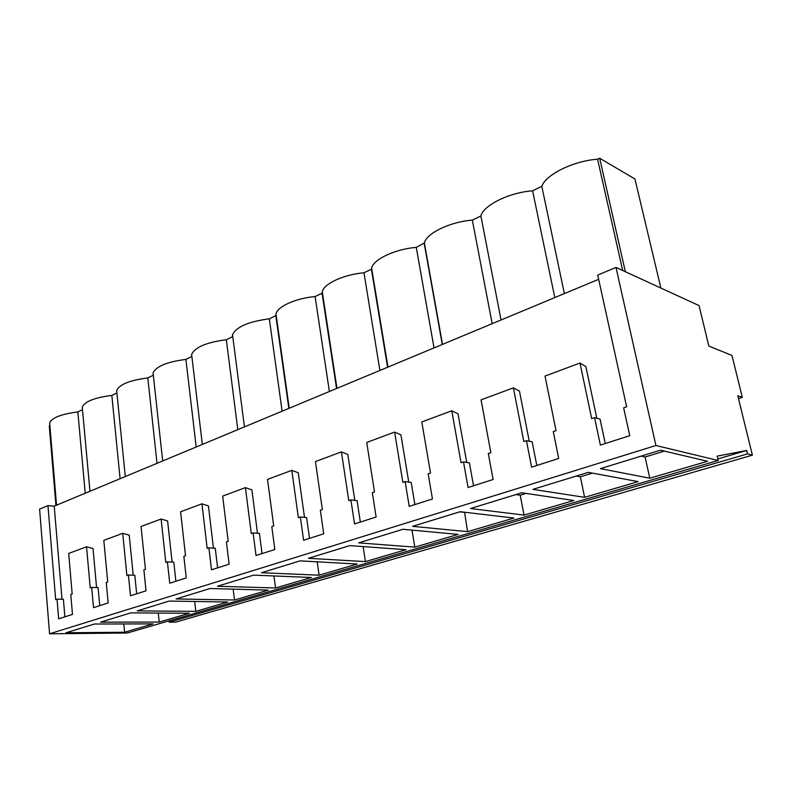 <?xml version="1.0" encoding="UTF-8"?>
<svg xmlns="http://www.w3.org/2000/svg" width="792" height="792" viewBox="0 0 792 792"><rect width="100%" height="100%" fill="white"/><g stroke="black" fill="none" stroke-linecap="round" stroke-linejoin="round"><path stroke-width="1.19" d="M742.322 397.356L737.798 395.782L752.4 455.152L747.559 453.885L746.717 450.46L717.166 456.133L718.196 460.489L655.915 445.51L615.998 267.419L699.049 305.603L708.84 346.055L731.976 355.469L742.322 397.356L738.49 398.594M615.998 267.419L597.732 275.072L626.63 406.811L623.651 407.821L629.749 435.679L600.366 445.104L594.564 417.641L600.049 419.057L605.256 443.54M598.663 279.309L54.232 506.147L47.966 505.603L39.6 509.117L49.569 633.788L655.915 445.51M47.966 505.603L55.668 599.603L57.034 599.138L58.648 618.829L72.478 614.394L70.775 594.495L72.171 594.02L68.696 553.43L86.536 546.787L90.239 587.921L91.684 587.436L93.515 607.652L108.167 602.95L106.247 582.516L107.732 582.021L103.811 540.352L122.73 533.313L126.888 575.556L128.423 575.032L130.472 595.792L146.025 590.812L143.877 569.814L145.451 569.29L141.045 526.492L161.123 519.017L165.785 562.419L167.419 561.865L169.726 583.209L186.259 577.903L183.853 556.321L185.526 555.756L180.586 511.771L201.94 503.821L207.167 548.44L208.91 547.856L211.494 569.814L229.106 564.161L226.403 541.946L228.185 541.342L222.661 496.099L245.411 487.634L251.272 533.551L253.123 532.927L256.014 555.538L274.834 549.499L271.805 526.621L273.705 525.977L267.508 479.398L291.803 470.359L298.366 517.651L300.346 516.978L303.593 540.273L323.73 533.818L320.324 510.236L322.364 509.553L315.424 461.558L341.421 451.885L348.777 500.633L350.896 499.91L354.539 523.938L376.131 517.018L372.319 492.683L374.507 491.941L366.726 442.461L394.614 432.076L402.861 482.368L405.138 481.595L409.226 506.405L432.452 498.95L428.165 473.824L430.521 473.032L421.799 421.948L451.787 410.791L461.043 462.726L463.498 461.894L468.082 487.525L493.119 479.497L488.317 453.519L490.852 452.658L481.061 399.881L513.394 387.842L523.799 441.53L526.442 440.639L531.6 467.161L558.687 458.469L553.281 431.581L556.024 430.65L545.015 376.071L579.982 363.053L591.683 418.612L594.564 417.641M718.196 460.489L127.314 633.026L49.569 633.788M707.533 461.281L660.449 450.193L600.395 468.636L649.787 478.21L707.533 461.281M319.087 575.2L261.449 572.735L300.069 560.875L357.182 564.023L319.087 575.2L317.186 561.815M365.419 561.607L406.019 549.697L349.737 545.619L308.435 558.311L365.419 561.607L363.132 546.589M234.501 599.999L268.25 590.109L210.078 588.515L176.091 598.95L234.501 599.999L233.175 589.149M311.345 577.467L253.618 575.141L217.424 586.258L275.527 587.971L311.345 577.467M470.498 508.533L521.76 492.782L573.794 500.504L524.017 515.097L470.498 508.533M638.144 481.625L588.327 472.349L532.927 489.357L584.605 497.327L638.144 481.625M458.162 534.412L402.97 529.274L358.697 542.866L414.8 547.123L458.162 534.412M412.582 526.324L460.152 511.711L513.949 518.047L467.547 531.66L412.582 526.324M189.318 613.255L130.71 612.889L100.564 622.146L159.222 622.076L189.318 613.255M137.214 610.889L169.181 601.069L227.641 602.009L195.802 611.355L137.214 610.889M65.984 632.768L94.436 624.027L153.094 623.878L124.601 632.234L65.984 632.768M746.717 450.46L717.829 458.924M747.559 453.885L169.191 622.166L169.052 620.839M169.191 622.166L175.606 622.156L752.4 455.152M54.232 506.147L61.994 599.217M57.034 599.138L63.4 599.237L64.875 616.829M86.536 546.787L93.011 548.5L96.575 587.565M91.684 587.436L98.069 587.605L99.733 605.652M122.73 533.313L129.215 535.135L133.214 575.21M128.423 575.032L134.808 575.269L136.669 593.812M161.123 519.017L167.617 520.958L172.102 562.092M167.419 561.865L173.804 562.172L175.883 581.229M201.94 503.821L208.435 505.9L213.444 548.143M208.91 547.856L215.266 548.252L217.602 567.854M245.411 487.634L251.886 489.872L257.489 533.264M253.123 532.927L259.439 533.422L262.053 553.598M291.803 470.359L298.247 472.765L304.514 517.384M300.346 516.978L306.603 517.582L309.533 538.372M341.421 451.885L347.817 454.469L354.806 500.366M350.896 499.91L357.073 500.633L360.35 522.077M394.614 432.076L400.93 434.867L408.751 482.11M405.138 481.595L411.206 482.457L414.879 504.593M451.787 410.791L458.004 413.81L466.736 462.449M463.498 461.894L469.418 462.914L473.537 485.783M513.394 387.842L519.473 391.129L529.244 441.223M526.442 440.639L532.174 441.847L536.798 465.488M579.982 363.053L585.882 366.627L596.812 418.216M116.889 392.723L116.671 390.555C119.325 384.476 129.7 380.269 147.807 377.913L153.242 375.279L153.074 373.002C156.014 366.399 166.954 361.865 185.902 359.39L191.664 356.588L191.634 354.45C194.891 347.243 206.465 342.342 226.334 339.728L232.462 336.758L232.531 334.788C236.174 326.908 248.431 321.592 269.32 318.829L275.834 315.662L275.992 313.919C277.368 306.573 295.822 298.218 315.107 296.564L322.057 293.188L322.265 291.743C323.849 283.714 343.777 274.468 363.983 272.804L371.408 269.191L371.616 268.132C373.438 259.33 395.06 249.054 416.275 247.381L424.373 242.946C426.472 233.274 450.024 221.8 472.339 220.117L480.883 215.959C483.387 205.336 509.157 192.486 532.61 190.813L541.807 186.338L564.369 293.594M532.61 190.813L554.806 297.584M622.69 270.498L597.584 159.222L599.663 158.212L625.333 271.715M541.807 186.338C545.599 174.725 573.428 160.845 597.584 159.222M599.663 158.212L634.956 179.012L660.874 288.05M649.787 478.21L645.094 456.994L641.154 456.123M645.094 456.994L664.339 451.103M55.945 505.435L49.272 425.829L49.866 425.542M49.777 424.502L49.648 422.908C51.836 417.74 61.232 414.077 77.844 411.939L82.477 409.682M82.418 409.018L82.249 407.157C84.655 401.564 94.515 397.643 111.84 395.406L116.909 392.941M85.219 493.238L77.844 411.939M124.601 632.234L123.799 623.957M480.883 215.959L501.049 319.978M472.339 220.117L492.178 323.671M584.605 497.327L580.388 476.794L592.426 473.111M580.388 476.794L576.259 476.051M424.225 243.51L442.282 344.47M416.275 247.381L434.036 347.906M524.017 515.097L520.225 495.198L526.037 493.416M520.225 495.198L515.938 494.574M371.408 269.191L387.585 367.26M363.983 272.804L379.903 370.458M467.547 531.66L464.567 512.226M464.142 512.355L459.726 511.84M322.057 293.188L336.56 388.516M315.107 296.564L329.383 391.505M414.8 547.123L412.008 530.115M275.834 315.662L288.842 408.395M269.32 318.829L282.12 411.197M226.334 339.728L237.808 429.66M185.902 359.39L196.198 446.995M275.527 587.971L273.943 575.962M147.807 377.913L157.024 463.32M111.84 395.406L120.097 478.705M195.802 611.355L194.684 601.484M159.222 622.076L158.281 613.058M56.549 505.177L49.648 422.908M442.51 344.372L424.373 242.946M387.951 367.102L371.616 268.132M336.966 388.347L322.265 291.743M289.228 408.236L275.992 313.919M244.441 426.898L232.531 334.788M202.336 444.441L191.634 354.45M162.687 460.964L153.074 373.002M125.294 476.537L116.671 390.555M89.971 491.258L82.249 407.157"/></g></svg>
